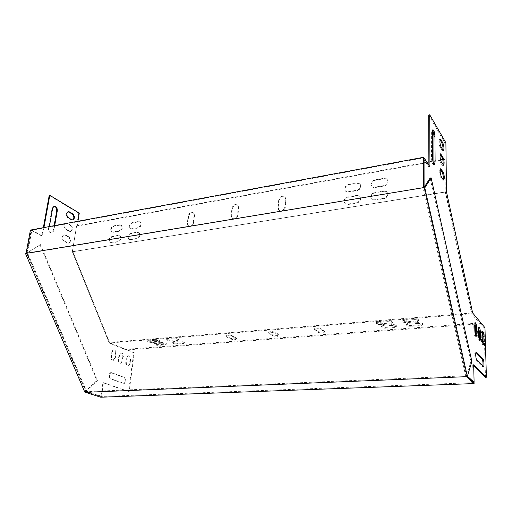 <?xml version="1.0" encoding="UTF-8"?>
<svg xmlns="http://www.w3.org/2000/svg" width="512" height="512" viewBox="0 0 512 512"><rect width="100%" height="100%" fill="white"/><g stroke="black" fill="none" stroke-linecap="round" stroke-linejoin="round"><path stroke-width="0.38" stroke-dasharray="2.56 1.92" d="M115.392 353.709L114.79 358.01L113.075 360.352C111.514 360.173 110.778 358.874 110.861 356.454L111.469 352.128L113.158 349.818C114.726 349.997 115.469 351.29 115.392 353.709L115.942 353.67C116.026 351.251 115.277 349.952 113.715 349.779L112.026 352.09L111.418 356.416C111.334 358.835 112.077 360.134 113.632 360.314L115.347 357.971L115.942 353.67M122.803 356.691L122.227 360.947L120.55 363.27C119.034 363.091 118.317 361.811 118.394 359.43L118.982 355.155L120.64 352.864C122.157 353.037 122.88 354.317 122.803 356.691L123.36 356.653C123.43 354.278 122.707 352.998 121.19 352.819L119.539 355.117L118.95 359.398C118.874 361.773 119.59 363.053 121.101 363.232L122.784 360.909L123.36 356.653M123.213 383.398L110.413 378.829C108.262 376.499 108.339 374.419 110.637 372.602L124.019 377.37C126.074 379.661 125.997 381.696 123.782 383.462L124.339 383.437C126.547 381.67 126.63 379.635 124.576 377.338L111.194 372.57C108.902 374.394 108.826 376.467 110.97 378.797L123.77 383.373M130.035 359.603L129.485 363.808L127.834 366.118C126.368 365.933 125.67 364.672 125.747 362.336L126.31 358.106L127.93 355.827C129.408 356.006 130.106 357.267 130.035 359.603L130.586 359.571C130.656 357.229 129.952 355.968 128.48 355.789L126.861 358.067L126.298 362.298C126.221 364.64 126.918 365.901 128.384 366.08L130.029 363.776L130.586 359.571M66.112 223.251L65.734 223.296C63.674 225.018 63.763 227.091 65.997 229.53L69.184 231.328L70.432 231.539C72.486 229.85 72.403 227.782 70.202 225.344L66.694 223.36M68.045 211.744L67.674 211.789C65.67 213.485 65.766 215.546 67.974 217.971L71.136 219.821L72.595 219.981M79.277 213.133L78.72 213.242L49.216 195.437M78.72 213.242L72.314 251.802L108.992 342.438L133.702 352.749L128.627 391.61L129.178 391.59L134.253 352.71L126.093 349.306L126.003 349.978L109.261 343.008L471.616 313.779L480.038 323.802L475.219 324.16M43.347 227.68L41.83 236.013L31.277 230.362L27.008 253.12L86.054 391.398L100.979 396.211L102.906 382.714L128.627 391.61M53.939 206.234L52.102 208.192L48.48 228.358C48.435 231.309 49.485 232.845 51.629 232.973L53.19 230.963L54.125 225.69M67.219 242.97L68.435 243.168C70.541 241.446 70.477 239.366 68.243 236.915L65.037 235.136L63.776 234.931C61.658 236.672 61.734 238.771 64 241.216L67.219 242.97L67.782 242.874L64.57 241.12C62.304 238.669 62.227 236.576 64.346 234.829L65.606 235.04L68.806 236.819C71.046 239.27 71.11 241.35 68.998 243.072L67.782 242.874M67.258 223.258L70.765 225.242C72.973 227.68 73.05 229.747 70.995 231.443L69.754 231.232L66.566 229.427C64.608 227.603 64.294 225.645 65.619 223.558M426.899 162.208L76.64 225.792L72.333 251.725L109.261 343.008M76.64 225.792L77.133 226.08L77.926 221.28M43.93 227.578L42.413 235.91L31.859 230.253L27.597 253.024L86.63 391.373L101.549 396.192L103.469 382.682L129.178 391.59M54.694 225.581L53.766 230.854L52.205 232.87C50.061 232.742 49.011 231.206 49.056 228.256L49.357 226.573M317.818 332.25C321.229 333.299 323.501 333.222 324.64 332.013L321.024 329.459C319.539 328.314 313.331 328.531 314.138 329.69L317.818 332.25L317.856 331.462C321.261 332.518 323.539 332.442 324.678 331.226L321.062 328.666C319.578 327.52 313.37 327.738 314.176 328.902L317.856 331.462M474.758 324.192L126.003 349.978M417.498 323.45L408.96 324.109C407.008 324.314 406.131 324.71 406.336 325.318C407.104 326.048 408.774 326.362 411.347 326.266L419.827 325.619C421.83 325.421 422.733 325.005 422.528 324.384C421.754 323.661 420.077 323.347 417.498 323.45L417.498 322.611L408.966 323.277C407.014 323.475 406.138 323.885 406.342 324.486C407.11 325.222 408.781 325.536 411.354 325.434L419.827 324.787C421.83 324.582 422.733 324.173 422.522 323.546C421.754 322.816 420.077 322.509 417.498 322.611M413.414 319.642L404.781 320.333C402.81 320.544 401.926 320.96 402.144 321.581C402.925 322.33 404.627 322.656 407.232 322.547L415.808 321.875C417.83 321.664 418.739 321.242 418.522 320.602C417.734 319.853 416.032 319.533 413.414 319.642L413.414 318.797L404.787 319.488C402.816 319.699 401.939 320.115 402.15 320.736C402.931 321.491 404.634 321.818 407.238 321.709L415.808 321.037C417.837 320.819 418.739 320.397 418.522 319.757C417.734 319.002 416.032 318.682 413.414 318.797M161.274 343.226L155.354 343.686L154.054 344.269C154.874 345.011 156.538 345.376 159.053 345.35L164.947 344.902L166.278 344.301C165.466 343.558 163.795 343.2 161.274 343.226L161.357 342.522L155.437 342.982L154.144 343.571C154.957 344.32 156.621 344.678 159.136 344.653L165.03 344.205L166.362 343.603C165.549 342.854 163.878 342.496 161.357 342.522M154.854 340.301L148.896 340.774L147.603 341.37C148.435 342.138 150.131 342.509 152.678 342.483L158.618 342.016L159.942 341.408C159.11 340.64 157.414 340.269 154.854 340.301L154.938 339.59L148.986 340.07L147.693 340.666C148.525 341.434 150.214 341.805 152.768 341.779L158.701 341.312L160.026 340.698C159.194 339.93 157.498 339.558 154.938 339.59M391.661 325.446L383.418 326.08C381.587 326.266 380.762 326.65 380.954 327.219C381.728 327.955 383.398 328.275 385.965 328.186L394.157 327.565C396.038 327.373 396.883 326.989 396.691 326.4C395.917 325.664 394.24 325.344 391.661 325.446L391.674 324.621L383.43 325.261C381.6 325.446 380.781 325.83 380.973 326.4C381.741 327.142 383.411 327.462 385.978 327.366L394.17 326.746C396.051 326.554 396.89 326.163 396.698 325.574C395.93 324.838 394.253 324.518 391.674 324.621M387.29 321.728L378.95 322.4C377.107 322.592 376.282 322.982 376.48 323.565C377.267 324.326 378.963 324.659 381.568 324.557L389.856 323.91C391.75 323.712 392.595 323.315 392.397 322.714C391.603 321.952 389.901 321.626 387.29 321.728L387.302 320.896L378.97 321.568C377.12 321.76 376.301 322.15 376.499 322.739C377.286 323.501 378.982 323.834 381.587 323.731L389.869 323.078C391.763 322.886 392.608 322.483 392.41 321.875C391.616 321.12 389.914 320.794 387.302 320.896M179.744 341.805L173.651 342.272L172.282 342.893C173.094 343.642 174.758 344 177.28 343.968L183.347 343.514L184.755 342.874C183.942 342.125 182.272 341.766 179.744 341.805L179.821 341.088L173.734 341.562L172.365 342.189C173.171 342.938 174.835 343.296 177.357 343.264L183.424 342.803L184.832 342.163C184.019 341.414 182.355 341.056 179.821 341.088M173.453 338.816L167.315 339.302L165.952 339.942C166.778 340.71 168.474 341.075 171.034 341.043L177.139 340.563L178.541 339.917C177.715 339.149 176.019 338.778 173.453 338.816L173.53 338.093L167.398 338.586L166.035 339.226C166.861 339.994 168.557 340.365 171.11 340.333L177.222 339.846L178.624 339.194C177.798 338.426 176.102 338.054 173.53 338.093M230.266 338.938C233.446 339.872 235.514 339.853 236.467 338.867L232.166 336.41C228.954 335.45 226.867 335.475 225.907 336.474L230.266 338.938L230.33 338.202C233.51 339.136 235.578 339.11 236.531 338.125L232.23 335.661C229.024 334.707 226.938 334.726 225.978 335.731L230.33 338.202M272.659 335.699C275.949 336.691 278.118 336.64 279.155 335.552L275.174 333.043C271.853 332.032 269.664 332.077 268.621 333.19L272.659 335.699L272.71 334.938C276 335.936 278.163 335.885 279.2 334.784L275.226 332.275C271.904 331.258 269.722 331.309 268.672 332.422L272.71 334.938M485.485 377.261L484.064 327.782L480.013 322.944L126.093 349.306M134.253 352.71L133.702 352.749M446.49 191.853L445.504 192.006L471.693 313.005L108.992 342.438M471.693 313.005L472.634 312.934M484.064 327.782L484.96 327.718M424.09 187.456L466.598 375.482L467.36 376.173M478.65 327.699L478.099 327.155L477.555 330.003L477.696 335.469C477.888 338.522 478.342 340.205 479.053 340.512L479.424 339.904M482.272 331.942L481.728 331.379L481.203 334.202L481.35 339.59C481.542 342.586 481.984 344.23 482.669 344.538L483.04 343.917M443.021 164.838L442.65 165.434L442.022 164.979L440.288 162.163C438.95 158.656 438.714 155.942 439.558 154.022L440.173 154.438M433.894 163.949L433.504 164.518C432.422 164.038 431.757 161.862 431.494 157.997L431.366 132.16L431.91 129.914L432.538 130.31M442.88 150.214L442.515 150.829L441.875 150.342L440.147 147.45C438.835 143.955 438.592 141.267 439.411 139.392L440.019 139.808M428.704 115.002L444.934 143.021L445.242 191.962L471.616 313.779M480.013 322.944L480.038 323.802M428.883 165.28L428.89 167.066L423.002 158.003L423.021 187.61L465.6 375.526L473.133 382.317L472.73 364.813L473.715 365.779M443.162 179.674L442.784 180.256L442.17 179.827L440.422 177.088C439.072 173.574 438.835 170.835 439.712 168.87L440.326 169.28M475.955 352.486L475.366 352.051C474.336 352.083 474.771 359.194 475.859 360.09L482.214 366.509L482.822 366.138M474.906 323.315L474.342 322.79L473.779 325.664L473.914 331.206C474.106 334.323 474.573 336.038 475.315 336.352L475.693 335.763M445.51 192.019L72.883 251.718L91.629 298.08L91.066 298.144M109.549 342.394L72.883 251.706L72.314 251.802M232.314 208.666C233.722 204.922 235.712 203.968 238.298 205.805L238.669 207.565L237.984 215.245C236.602 218.982 234.611 219.955 232.013 218.157L231.61 216.314L232.314 208.666L231.891 208.326C233.299 204.57 235.296 203.616 237.875 205.459L238.246 207.219L237.562 214.906C236.179 218.65 234.189 219.616 231.59 217.818L231.181 215.974L231.891 208.326M279.053 200.57C280.646 196.512 282.822 195.61 285.574 197.869L285.856 199.392L285.331 207.309C283.763 211.36 281.587 212.282 278.816 210.061L278.502 208.448L279.053 200.57L278.656 200.211C280.25 196.141 282.432 195.245 285.184 197.504L285.466 199.027L284.934 206.944C283.366 211.008 281.197 211.923 278.413 209.702L278.106 208.096L278.656 200.211M188.614 216.237C189.875 212.762 191.712 211.776 194.118 213.28L194.56 215.206L193.741 222.662C192.499 226.125 190.675 227.13 188.256 225.664L187.776 223.661L188.614 216.237L188.166 215.91C189.434 212.435 191.264 211.443 193.67 212.947L194.118 214.88L193.293 222.336C192.051 225.805 190.221 226.81 187.808 225.35L187.328 223.341L188.166 215.91M137.574 232.512L139.36 233.075C140.435 235.616 139.552 237.53 136.717 238.829L130.458 239.84L128.742 239.315C127.635 236.8 128.499 234.88 131.334 233.555L137.574 232.512L137.101 232.211L138.886 232.774C139.962 235.315 139.078 237.235 136.237 238.534L129.978 239.552L128.262 239.027C127.155 236.506 128.019 234.586 130.854 233.261L137.101 232.211M356.928 195.821C358.701 195.622 359.885 196.269 360.474 197.766C360.832 200.442 359.571 202.221 356.698 203.117L348.051 204.518C346.355 204.704 345.21 204.102 344.614 202.701C344.179 200.006 345.408 198.195 348.307 197.261L356.928 195.821L356.582 195.43C358.362 195.232 359.546 195.878 360.134 197.376C360.486 200.051 359.226 201.837 356.352 202.733L347.699 204.141C346.003 204.326 344.858 203.718 344.262 202.317C343.827 199.629 345.056 197.811 347.962 196.877L356.582 195.43M118.656 235.68L120.32 236.179C121.421 238.675 120.563 240.582 117.754 241.907L111.686 242.893L110.086 242.426C108.96 239.949 109.798 238.035 112.602 236.691L118.656 235.68L118.176 235.386L119.84 235.885C120.941 238.381 120.083 240.294 117.267 241.619L111.2 242.605L109.594 242.138C108.467 239.661 109.312 237.747 112.115 236.403L118.176 235.386M383.962 191.296C385.926 191.091 387.187 191.821 387.744 193.498C387.974 196.134 386.669 197.875 383.821 198.714L374.854 200.166C372.986 200.365 371.763 199.674 371.181 198.106C370.867 195.443 372.154 193.677 375.021 192.794L383.962 191.296L383.635 190.899C385.606 190.688 386.867 191.424 387.43 193.101C387.654 195.738 386.342 197.478 383.501 198.317L374.528 199.776C372.653 199.974 371.43 199.283 370.848 197.715C370.541 195.053 371.821 193.28 374.694 192.397L383.635 190.899M357.318 183.437C359.104 183.219 360.282 183.859 360.858 185.357C361.184 187.981 359.93 189.747 357.088 190.643L348.493 192.109C346.79 192.314 345.651 191.712 345.062 190.31C344.659 187.667 345.888 185.875 348.749 184.941L357.318 183.437L356.979 183.034C358.765 182.822 359.942 183.462 360.518 184.954C360.845 187.584 359.59 189.35 356.749 190.246L348.147 191.718C346.445 191.923 345.299 191.322 344.71 189.92C344.307 187.277 345.536 185.485 348.403 184.544L356.979 183.034M139.04 221.779L140.845 222.349C141.875 224.851 140.986 226.746 138.189 228.026L131.955 229.094L130.214 228.557C129.152 226.074 130.022 224.179 132.819 222.874L139.04 221.779L138.566 221.472L140.378 222.042C141.402 224.544 140.518 226.438 137.715 227.725L131.482 228.794L129.734 228.256C128.678 225.773 129.549 223.878 132.346 222.566L138.566 221.472M384.192 178.714C386.157 178.49 387.418 179.213 387.962 180.877C388.173 183.469 386.867 185.19 384.058 186.035L375.142 187.558C373.267 187.77 372.051 187.091 371.482 185.523C371.194 182.912 372.474 181.165 375.309 180.275L384.192 178.714L383.872 178.304C385.843 178.08 387.098 178.797 387.648 180.467C387.853 183.059 386.547 184.781 383.738 185.632L374.816 187.155C372.941 187.366 371.718 186.688 371.155 185.12C370.867 182.509 372.141 180.755 374.982 179.866L383.872 178.304M120.192 225.088L121.882 225.594C122.938 228.058 122.074 229.946 119.302 231.251L113.254 232.288L111.629 231.808C110.547 229.37 111.392 227.482 114.163 226.15L120.192 225.088L119.718 224.787L121.408 225.293C122.458 227.763 121.594 229.651 118.816 230.957L112.774 231.994L111.142 231.52C110.067 229.069 110.912 227.181 113.683 225.85L119.718 224.787M445.126 159.398L77.133 226.08M444.934 143.021L445.894 142.835M444.858 158.95L442.682 159.347M440.461 159.75L434.086 160.909M432.883 161.126L428.87 161.85M72.333 251.725L445.242 191.962M429.926 166.886L428.89 167.066M423.91 157.83L423.002 158.003M423.949 187.456L423.021 187.61M466.598 375.482L465.6 375.526M473.683 382.298L473.133 382.317M473.69 364.768L472.73 364.813M72.883 251.706L445.504 192.006L458.989 254.298L459.949 254.182M91.629 298.08L109.555 342.394L471.693 313.011L458.989 254.298M102.906 382.714L103.469 382.682M100.979 396.211L101.549 396.192M86.054 391.398L86.63 391.373M27.008 253.12L27.597 253.024M31.277 230.362L31.859 230.253M41.83 236.013L42.413 235.91M85.35 392.051L85.779 391.642L466.496 375.795L423.949 187.68L26.189 253.658M85.779 391.642L26.701 253.338L40.544 244.602L97.427 380.48L85.779 391.642L100.838 396.486L474.061 382.637M26.093 253.446L40.544 244.602M39.962 244.704L96.858 380.506L84.774 392.077M96.858 380.506L97.427 380.48M466.33 376.32L470.912 361.638L471.885 361.587M430.106 178.035L470.912 361.638M100.736 397.216L100.838 396.486M467.04 376.288L466.496 375.795M30.432 230.074L31.008 230.381L423.91 157.792M26.701 253.338L31.008 230.381M118.816 230.957L119.302 231.251M113.683 225.85L114.163 226.15M112.774 231.994L113.254 232.288M383.738 185.632L384.058 186.035M374.982 179.866L375.309 180.275M374.816 187.155L375.142 187.558M137.715 227.725L138.189 228.026M132.346 222.566L132.819 222.874M131.482 228.794L131.955 229.094M356.749 190.246L357.088 190.643M348.403 184.544L348.749 184.941M348.147 191.718L348.493 192.109M383.501 198.317L383.821 198.714M374.694 192.397L375.021 192.794M374.528 199.776L374.854 200.166M117.267 241.619L117.754 241.907M112.115 236.403L112.602 236.691M111.2 242.605L111.686 242.893M356.352 202.733L356.698 203.117M347.962 196.877L348.307 197.261M347.699 204.141L348.051 204.518M136.237 238.534L136.717 238.829M130.854 233.261L131.334 233.555M129.978 239.552L130.458 239.84M194.118 214.88L194.56 215.206M187.328 223.341L187.776 223.661M193.293 222.336L193.741 222.662M285.466 199.027L285.856 199.392M278.106 208.096L278.502 208.448M284.934 206.944L285.331 207.309M238.246 207.219L238.669 207.565M231.181 215.974L231.61 216.314M237.562 214.906L237.984 215.245M441.875 150.342L442.842 150.157M440.147 147.45L441.126 147.264M431.366 132.16L432.371 131.955M431.494 157.997L432.512 157.811M442.022 164.979L443.002 164.8M440.288 162.163L441.267 161.984M440.422 177.088L441.414 176.922M442.17 179.827L443.155 179.661M481.203 334.202L482.118 334.138M481.35 339.59L482.266 339.533M482.214 366.509L483.142 366.464M475.859 360.09L476.806 360.045M475.667 352.179L476.115 352.154M477.555 330.003L478.477 329.939M477.696 335.469L478.618 335.405M473.779 325.664L474.72 325.594M473.914 331.206L474.854 331.142M419.827 325.619L419.827 324.787M411.347 326.266L411.354 325.434M408.96 324.109L408.966 323.277M415.808 321.875L415.808 321.037M407.232 322.547L407.238 321.709M404.781 320.333L404.787 319.488M164.947 344.902L165.03 344.205M159.053 345.35L159.136 344.653M155.354 343.686L155.437 342.982M158.618 342.016L158.701 341.312M152.678 342.483L152.768 341.779M148.896 340.774L148.986 340.07M394.157 327.565L394.17 326.746M385.965 328.186L385.978 327.366M383.418 326.08L383.43 325.261M389.856 323.91L389.869 323.078M381.568 324.557L381.587 323.731M378.95 322.4L378.97 321.568M183.347 343.514L183.424 342.803M177.28 343.968L177.357 343.264M173.651 342.272L173.734 341.562M177.139 340.563L177.222 339.846M171.034 341.043L171.11 340.333M167.315 339.302L167.398 338.586M236.045 338.496L236.102 337.754M232.166 336.41L232.23 335.661M226.355 336.864L226.426 336.122M324.378 331.744L324.41 330.957M321.024 329.459L321.062 328.666M314.426 329.978L314.464 329.184M278.81 335.226L278.861 334.464M275.174 333.043L275.226 332.275M268.986 333.53L269.043 332.762M71.699 219.712L71.136 219.821M68.538 217.862L67.974 217.971M49.056 228.256L48.48 228.358M52.672 208.077L52.102 208.192M53.766 230.854L53.19 230.963M67.59 223.411L67.027 223.52M70.765 225.242L70.202 225.344M69.754 231.232L69.184 231.328M66.566 229.427L65.997 229.53M68.806 236.819L68.243 236.915M65.606 235.04L65.037 235.136M64.57 241.12L64 241.216M126.298 362.298L125.747 362.336M126.861 358.067L126.31 358.106M130.029 363.776L129.485 363.808M111.827 372.646L111.27 372.678M124.576 377.338L124.019 377.37M110.97 378.797L110.413 378.829M118.95 359.398L118.394 359.43M119.539 355.117L118.982 355.155M122.784 360.909L122.227 360.947M111.418 356.416L110.861 356.454M112.026 352.09L111.469 352.128M115.347 357.971L114.79 358.01M121.408 225.293L121.882 225.594M111.142 231.52L111.629 231.808M387.648 180.467L387.962 180.877M371.155 185.12L371.482 185.523M140.378 222.042L140.845 222.349M129.734 228.256L130.214 228.557M360.518 184.954L360.858 185.357M344.71 189.92L345.062 190.31M387.43 193.101L387.744 193.498M370.848 197.715L371.181 198.106M119.84 235.885L120.32 236.179M109.594 242.138L110.086 242.426M360.134 197.376L360.474 197.766M344.262 202.317L344.614 202.701M138.886 232.774L139.36 233.075M128.262 239.027L128.742 239.315M193.67 212.947L194.118 213.28M187.808 225.35L188.256 225.664M285.184 197.504L285.574 197.869M278.413 209.702L278.816 210.061M237.875 205.459L238.298 205.805M231.59 217.818L232.013 218.157M442.515 150.829L443.405 150.662M439.411 139.392L440.39 139.2M431.91 129.914L432.915 129.709M433.504 164.518L434.426 164.358M442.65 165.434L443.546 165.274M439.558 154.022L440.544 153.837M439.712 168.87L440.704 168.698M442.784 180.256L443.686 180.102M481.728 331.379L482.637 331.315M482.669 344.538L483.514 344.486M482.483 366.618L483.334 366.579M475.366 352.051L476.307 352M478.099 327.155L479.021 327.091M479.053 340.512L479.904 340.461M474.342 322.79L475.277 322.72M475.315 336.352L476.173 336.294M422.528 324.384L422.522 323.546M406.336 325.318L406.342 324.486M418.522 320.602L418.522 319.757M402.144 321.581L402.15 320.736M166.278 344.301L166.362 343.603M154.054 344.269L154.144 343.571M159.942 341.408L160.026 340.698M147.603 341.37L147.693 340.666M396.691 326.4L396.698 325.574M380.954 327.219L380.973 326.4M392.397 322.714L392.41 321.875M376.48 323.565L376.499 322.739M184.755 342.874L184.832 342.163M172.282 342.893L172.365 342.189M178.541 339.917L178.624 339.194M165.952 339.942L166.035 339.226M236.467 338.867L236.531 338.125M225.907 336.474L225.978 335.731M324.64 332.013L324.678 331.226M314.138 329.69L314.176 328.902M279.155 335.552L279.2 334.784M268.621 333.19L268.672 332.422M72.8 219.968L72.403 220.045M68.237 211.68L67.674 211.789M54.131 206.17L53.562 206.285M52.205 232.87L51.629 232.973M70.995 231.443L70.432 231.539M66.304 223.194L65.734 223.296M68.998 243.072L68.435 243.168M64.346 234.829L63.776 234.931M128.48 355.789L127.93 355.827M128.384 366.08L127.834 366.118M124.339 383.437L123.782 383.462M111.194 372.57L110.637 372.602M121.19 352.819L120.64 352.864M121.101 363.232L120.55 363.27M113.715 349.779L113.158 349.818M113.632 360.314L113.075 360.352"/><path stroke-width="0.77" d="M66.694 223.36L66.112 223.251M72.595 219.981C74.394 218.182 74.24 216.154 72.134 213.901L68.045 211.744M77.926 221.28L79.277 213.133L49.786 195.315L49.216 195.437L43.347 227.68M54.125 225.69L56.736 210.912C56.838 208.256 55.904 206.694 53.939 206.234M65.619 223.558L67.258 223.258M69.555 211.917L72.698 213.792C74.874 216.224 74.963 218.272 72.966 219.942L71.699 219.712L68.538 217.862C66.336 215.437 66.234 213.376 68.237 211.68L69.555 211.917L68.992 212.026M49.786 195.315L43.93 227.578M49.357 226.573L52.672 208.077L54.131 206.17C56.275 206.291 57.338 207.834 57.306 210.797L54.694 225.581M475.219 324.16L474.758 324.192M467.36 376.173L474.099 382.278L473.69 364.768L486.4 377.222L484.96 327.718L472.634 312.934L446.49 191.853L445.894 142.835L429.709 114.784L429.926 166.886L424.051 157.811L424.09 187.456M478.477 329.939L479.021 327.091C479.731 327.405 480.186 329.088 480.378 332.134L480.525 337.562C480.55 339.283 480.365 340.25 479.981 340.454C479.264 340.141 478.816 338.458 478.618 335.405L478.477 329.939M482.118 334.138L482.637 331.315C483.328 331.629 483.763 333.28 483.955 336.269L484.109 341.619L483.584 344.486C482.899 344.179 482.458 342.528 482.266 339.533L482.118 334.138M442.918 157.184L440.544 153.837C439.699 155.763 439.942 158.477 441.267 161.984L443.622 165.261C444.461 163.366 444.224 160.672 442.918 157.184L441.946 157.363C442.995 159.77 443.354 162.266 443.021 164.838M432.371 131.955L432.512 157.811C432.774 161.677 433.44 163.853 434.522 164.339L435.104 161.939L434.931 136.275C434.662 132.416 433.99 130.227 432.915 129.709L432.371 131.955M442.765 142.65L440.39 139.2C439.571 141.075 439.814 143.763 441.126 147.264L443.482 150.643C444.294 148.794 444.058 146.131 442.765 142.65L441.798 142.835C442.829 145.229 443.187 147.693 442.88 150.214M443.155 179.661L443.77 180.09C444.634 178.15 444.403 175.43 443.072 171.93L440.704 168.698C439.827 170.662 440.07 173.408 441.414 176.922L443.155 179.661M482.925 358.746C483.955 359.629 484.378 366.541 483.405 366.579L476.806 360.045C475.718 359.142 475.283 352.026 476.307 352L482.925 358.746L482.003 358.797L475.955 352.486M474.72 325.594L475.277 322.72C476.019 323.04 476.486 324.755 476.685 327.866L476.819 333.37C476.845 335.11 476.653 336.083 476.256 336.288C475.514 335.974 475.046 334.259 474.854 331.142L474.72 325.594M479.424 339.904L479.462 332.198L478.65 327.699M483.04 343.917L483.053 336.326L482.272 331.942M440.173 154.438L441.946 157.363M432.538 130.31C433.363 131.789 433.83 133.843 433.933 136.474L433.894 163.949M440.019 139.808L441.798 142.835M473.715 365.779L485.485 377.261L486.4 377.222M429.709 114.784L428.704 115.002L428.883 165.28M440.326 169.28L442.093 172.102C443.162 174.528 443.52 177.05 443.162 179.674M482.822 366.138C483.238 363.283 482.97 360.832 482.003 358.797M475.693 335.763L475.75 327.93L474.906 323.315M442.682 159.347L440.461 159.75M434.086 160.909L432.883 161.126M428.87 161.85L426.899 162.208M474.099 382.278L473.683 382.298M85.466 392.314L100.736 397.216L474.086 383.578L466.406 376.672L85.466 392.314L84.774 392.077L25.6 253.76L26.093 253.446M466.406 376.672L466.33 376.32L467.328 376.282L424.787 187.866L423.718 188.038L423.622 187.616L26.054 253.357L30.432 230.074L423.59 157.293L423.718 188.038M25.6 253.76L26.054 253.357M424.787 187.866L431.142 177.862L471.885 361.587L467.328 376.282M431.142 177.862L430.106 178.035L423.949 187.68M474.086 383.578L474.061 382.637L467.04 376.288M423.622 187.616L423.59 157.293M440.077 139.904L441.056 139.718M433.933 136.474L434.931 136.275M434.093 162.118L435.104 161.939M440.218 154.502L441.197 154.323M442.093 172.102L443.072 171.93M440.352 169.325L441.338 169.146M483.053 336.326L483.955 336.269M483.2 341.677L484.109 341.619M476.115 352.154L476.608 352.128M479.462 332.198L480.378 332.134M479.603 337.619L480.525 337.562M475.75 327.93L476.685 327.866M475.891 333.434L476.819 333.37M72.698 213.792L72.134 213.901M57.306 210.797L56.736 210.912"/></g></svg>
